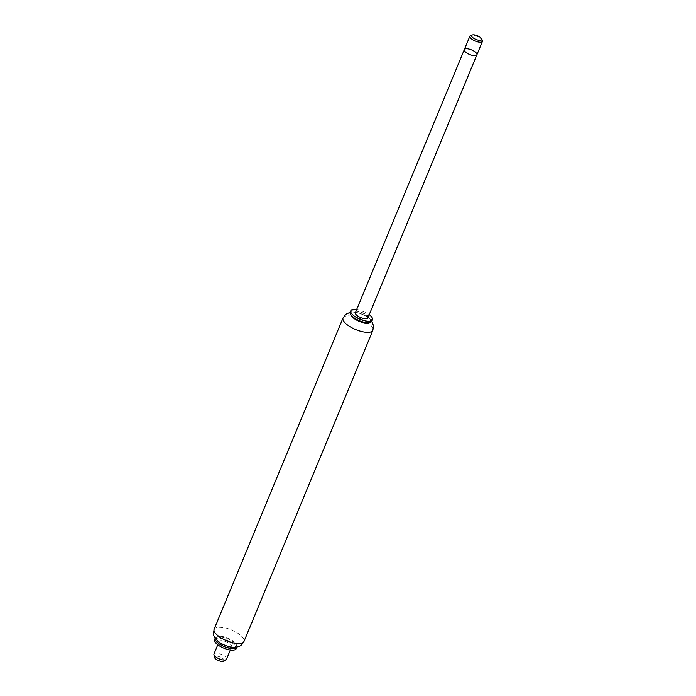 <?xml version="1.0" encoding="UTF-8"?>
<svg xmlns="http://www.w3.org/2000/svg" width="696" height="696" viewBox="0 0 696 696"><rect width="100%" height="100%" fill="white"/><g stroke="black" fill="none" stroke-linecap="round" stroke-linejoin="round"><path stroke-width="0.52" stroke-dasharray="3.48 2.61" d="M355.343 312.704A6.795 2.48 -157.5 0 1 357.57 311.834A6.795 2.48 -157.5 0 1 364.748 314.087A6.795 2.48 -157.5 0 1 367.906 317.907M482.328 40.237A6.795 2.48 22.5 0 0 472.123 35.278A6.795 2.48 22.5 0 0 470.774 35.453M476.89 54.793A6.795 2.48 22.5 0 0 473.732 50.973A6.795 2.48 22.5 0 0 466.555 48.72A6.795 2.48 22.5 0 0 464.328 49.59M213.968 654.014A6.795 2.48 -157.5 0 1 221.197 654.318A6.795 2.48 -157.5 0 1 226.531 659.216M223.964 661.2A5.324 1.949 22.5 0 0 220.084 657.015A5.324 1.949 22.5 0 0 214.377 657.233M220.501 644.165A6.795 2.48 22.5 0 0 227.096 647.35A6.795 2.48 22.5 0 0 231.672 646.793A6.795 2.48 22.5 0 0 226.348 641.895A6.795 2.48 22.5 0 0 219.118 641.59A6.795 2.48 22.5 0 0 220.501 644.165M214.559 639.702A11.728 4.28 -157.5 0 1 218.405 638.206A11.728 4.28 -157.5 0 1 230.785 642.095A11.728 4.28 -157.5 0 1 236.231 648.681M356.683 309.476A11.728 4.28 -157.5 0 1 369.237 314.679M350.184 312.278A11.728 4.28 -157.5 0 1 354.029 310.781A11.728 4.28 -157.5 0 1 366.409 314.67A11.728 4.28 -157.5 0 1 371.855 321.248M351.036 315.427A10.579 3.863 -157.5 0 1 354.299 312.347A10.579 3.863 -157.5 0 1 367.096 316.906A10.579 3.863 -157.5 0 1 369.028 322.874M220.101 636.344A10.579 3.863 -157.5 0 1 235.979 644.07A10.579 3.863 -157.5 0 1 224.93 645.314A10.579 3.863 -157.5 0 1 217.996 636.622A10.579 3.863 -157.5 0 1 220.101 636.344M215.212 638.145A11.728 4.28 -157.5 0 1 216.674 637.049A11.728 4.28 -157.5 0 1 219.005 636.744A11.728 4.28 -157.5 0 1 236.605 645.305A11.728 4.28 -157.5 0 1 236.875 647.115M343.05 317.959A16.147 5.899 -157.5 0 1 348.339 315.897A16.147 5.899 -157.5 0 1 365.391 321.248A16.147 5.899 -157.5 0 1 372.882 330.313M214.133 629.184A16.147 5.899 -157.5 0 1 219.423 627.122A16.147 5.899 -157.5 0 1 236.475 632.473A16.147 5.899 -157.5 0 1 243.965 641.538M219.118 641.59L217.778 644.809M231.672 646.793L230.341 650.012M371.812 321.343L369.75 318.916L365.435 315.775L358.562 312.939L352.985 312.113L350.149 312.374M217.996 636.622L216.674 637.049M235.979 644.07L236.605 645.305"/><path stroke-width="1.04" d="M367.906 317.907A6.795 2.48 -157.5 0 1 360.676 317.594A6.795 2.48 -157.5 0 1 355.343 312.704L464.328 49.59A6.795 2.48 -157.5 0 1 466.555 48.72A6.795 2.48 -157.5 0 1 473.732 50.973A6.795 2.48 -157.5 0 1 476.89 54.793A6.795 2.48 -157.5 0 1 469.661 54.488A6.795 2.48 -157.5 0 1 464.328 49.59A6.795 2.48 22.5 0 0 469.661 54.488A6.795 2.48 22.5 0 0 476.89 54.793L367.906 317.907M472.34 34.939L470.774 35.453A6.795 2.48 22.5 0 0 469.896 36.14A6.795 2.48 22.5 0 0 475.229 41.038A6.795 2.48 22.5 0 0 482.458 41.342A6.795 2.48 22.5 0 0 482.328 40.237L481.58 38.767A5.438 1.984 -157.5 0 1 475.907 39.411A5.438 1.984 -157.5 0 1 472.34 34.939A5.438 1.984 -157.5 0 1 473.419 34.8A5.438 1.984 -157.5 0 1 481.58 38.767M230.341 650.012L226.531 659.216A6.795 2.48 -157.5 0 1 226.148 659.669A6.795 2.48 -157.5 0 1 215.36 656.598A6.795 2.48 -157.5 0 1 213.916 654.597A6.795 2.48 -157.5 0 1 213.968 654.014L217.778 644.809M213.916 654.597L214.377 657.233A5.324 1.949 22.5 0 0 215.508 658.79A5.324 1.949 22.5 0 0 223.964 661.2L226.148 659.669M236.875 647.115A11.728 4.28 -157.5 0 1 236.831 647.219L236.231 648.681A11.728 4.28 -157.5 0 1 223.755 648.15A11.728 4.28 -157.5 0 1 214.559 639.702L215.168 638.241A11.728 4.28 -157.5 0 1 215.212 638.145M369.237 314.679A11.728 4.28 -157.5 0 1 372.456 319.786A11.728 4.28 -157.5 0 1 359.989 319.255A11.728 4.28 -157.5 0 1 350.793 310.816A11.728 4.28 -157.5 0 1 354.629 309.32A11.728 4.28 -157.5 0 1 356.683 309.476M372.456 319.786L371.855 321.248A11.728 4.28 -157.5 0 1 370.342 322.439A11.728 4.28 -157.5 0 1 359.38 320.717A11.728 4.28 -157.5 0 1 350.41 314.183A11.728 4.28 -157.5 0 1 350.184 312.278L350.793 310.816M370.342 322.439L369.028 322.874A10.579 3.863 -157.5 0 1 359.136 321.317A10.579 3.863 -157.5 0 1 351.036 315.427L350.41 314.183M236.831 647.219A11.728 4.28 -157.5 0 1 224.364 646.688A11.728 4.28 -157.5 0 1 215.168 638.241M371.812 321.343L373.482 325.711L372.882 330.313A16.147 5.899 -157.5 0 1 355.708 329.582A16.147 5.899 -157.5 0 1 343.05 317.959L345.886 314.279L350.149 312.374M372.882 330.313L243.965 641.538A16.147 5.899 -157.5 0 1 226.8 640.807A16.147 5.899 -157.5 0 1 214.133 629.184L343.05 317.959M476.89 54.793L482.458 41.342M464.328 49.59L469.896 36.14M243.965 641.538C240.503 647.115 239.65 645.801 237.997 646.828L233.699 647.376C229.497 647.706 219.971 643.739 217.291 640.598C213.254 635.039 213.002 636.666 214.133 629.184"/></g></svg>

